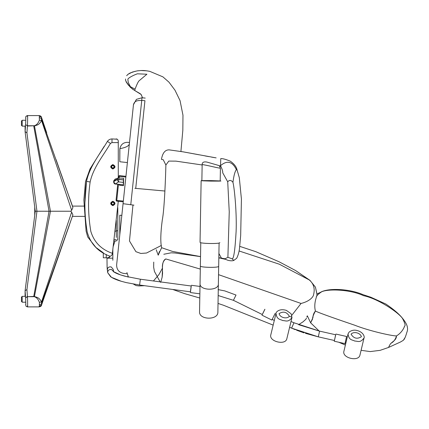 <?xml version="1.0" encoding="UTF-8"?>
<svg xmlns="http://www.w3.org/2000/svg" width="429" height="429" viewBox="0 0 429 429"><rect width="100%" height="100%" fill="white"/><g stroke="black" fill="none" stroke-linecap="round" stroke-linejoin="round"><path stroke-width="0.64" d="M25.799 120.259L22.185 120.259L22.185 126.126L25.499 126.126M22.185 120.849L21.45 120.849L21.45 125.541L22.185 125.541M25.499 296.342L22.185 296.342L22.185 302.204L25.799 302.204M22.185 296.927L21.45 296.927L21.45 301.619L22.185 301.619M262.317 314.537L264.908 309.277L262.317 314.537L233.419 300.311L236.009 295.05L224.78 290.9L218.066 289.596M264.87 309.255L262.28 314.516M261.996 315.192L271.863 320.05L275.096 313.47M345.388 345.05L338.781 342.24L334.261 341.216L334.368 340.487M113.503 271.82L113.363 271.401L113.712 271.739C115.256 273.053 118.989 274.544 124.914 276.212L140.369 279.22L191.264 286.014L190.487 291.827M191.178 286.004L190.401 291.817M191.361 285.29L200 286.443M190.39 292.557L199.866 293.822M334.427 340.497L335.719 334.781L334.427 340.497L318.297 336.851L319.589 331.129L318.297 336.851L305.437 333.328M335.88 334.062L346.605 336.492L344.986 343.64L334.261 341.216L335.666 334.765M104.204 146.327L90.031 168.919L85.51 181.494L83.87 199.903L86.084 231.038L87.698 236.964L95.924 247.453L103.303 252.783L103.303 257.786L106.971 257.786L107.105 267.176L107.706 272.705L110.65 276.775C113.009 278.389 116.431 279.853 120.919 281.177L126.233 282.593L139.591 285.033L190.578 291.843M113.186 246.546L115.004 240.953L113.851 240.953L115.004 240.953M109.551 257.196L108.205 257.786L109.17 257.507M110.076 256.113L109.947 256.521L110.076 256.113M121.831 215.417L119.793 215.202L119.793 234.808L120.05 232.362M129.376 143.726C129.011 145.962 125.847 147.597 119.879 148.643L119.809 161.76L119.814 149.501M119.814 149.63L119.879 148.643C120.887 144.369 123.563 142.267 127.912 142.337L129.494 142.503L127.912 142.337M126.239 173.493L127.386 162.553L119.809 161.76M133.966 205.164L123.064 203.689L122.978 204.477M135.73 188.374L144.943 100.708L141.742 100.375C137.017 100.558 134.663 100.724 133.467 104.671L116.634 264.843L133.467 104.671L136.433 99.34L142.015 97.748L130.759 204.826M145.216 98.085L142.015 97.748M116.447 201.062L116.774 200.407L116.044 200.327L116.699 201.137L123.257 201.823L123.064 203.689L125.938 176.308L119.38 175.617L125.938 176.308M123.686 178.394L123.268 182.363L123.493 185.671L123.675 178.351L118.951 177.938M115.921 179.118L114.999 179.204L118.055 178.024L116.919 179.622L113.771 181.665L113.873 180.695L116.929 179.52L118.763 179.37L116.919 179.622L118.565 181.912L115.417 183.955L123.295 184.813L115.428 184.062L113.615 181.842L113.717 180.872L114.999 179.204L113.717 180.872M123.493 185.671L119.616 185.264L118.962 184.432M116.699 201.137L116.044 200.327L117.728 184.282M118.399 177.928L118.57 176.271L119.38 175.617L119.3 176.346L118.57 176.271L119.38 175.617M41.404 305.405L41.484 305.196C41.404 306.161 40.449 306.724 38.61 306.885L41.543 304.901L41.538 301.946L39.398 302.327C38.31 299.356 36.658 297.49 34.433 296.729L33.746 296.45L49.056 211.234L36.948 211.229L26.93 132.867L25.091 131.649L25.611 124.657L27.44 125.767L34.433 125.74C36.658 124.978 38.31 123.112 39.398 120.141L39.296 117.482L41.431 118.661L41.538 120.517L39.398 120.141M34.733 207.137L34.733 215.331L25.096 290.712L35.258 211.234L25.091 290.824L25.091 296.342L25.091 290.819L25.611 297.812L27.44 296.696L33.746 296.696M25.606 118.2L25.617 118.066C26.239 116.591 24.877 116.538 27.574 115.578L38.61 115.578L39.398 115.878L39.296 117.482M25.091 126.126L25.091 131.644L25.091 126.126M39.398 115.878L41.543 117.567L41.431 118.661L72.903 207.598L56.065 159.604M38.61 115.578C40.197 115.605 41.157 116.168 41.484 117.273L41.533 117.541M41.533 120.506C38.969 125.37 36.996 124.898 34.454 125.997L33.746 126.019L49.056 211.229L36.948 211.234L26.93 289.596L25.096 290.712M27.44 116.731C27.708 112.452 27.708 120.238 27.44 125.767L25.606 124.7M25.096 131.757L35.264 211.229L36.948 211.229L35.264 211.234L25.096 131.757M41.538 120.517L71.643 210.296L72.903 207.598M34.433 125.74L50.456 211.229L49.056 211.234M41.533 301.962C38.969 297.093 36.996 297.565 34.454 296.471L50.456 211.234L70.764 211.229L71.643 210.296M41.543 117.567L46.713 132.786M39.398 306.59L39.398 302.327M41.484 305.196L41.533 304.928M34.433 296.729L33.746 296.45L27.44 296.696C27.708 302.225 27.708 310.017 27.44 305.738M25.633 304.515L25.617 304.402C26.362 306.515 24.903 305.689 27.574 306.885L26.41 306.472M26.93 289.596L27.44 296.45L25.606 297.769M41.538 301.946L71.643 212.173L72.903 214.865L41.49 305.191M39.296 304.981L41.431 303.802L72.903 214.865M71.643 212.173L70.764 211.234L50.456 211.234M35.752 211.234L36.948 211.234M41.543 304.901L43.763 298.353M106.971 257.786L108.205 257.786L109.947 256.521M117.798 207.684L117.798 239.484L116.329 240.953L113.851 240.953M86.99 181.494C85.017 181.494 85.017 181.494 86.99 181.494M116.297 237.473L116.297 220.356M114.682 203.443C113.46 201.083 112.242 201.083 111.02 203.443C112.242 205.807 113.46 205.807 114.682 203.443M114.076 203.115L113.245 201.973L111.953 202.547L111.626 203.775L112.521 204.671L113.749 204.343L114.076 203.115L113.181 202.22L111.953 202.547L111.379 203.839L112.521 204.671M111.953 202.547L111.379 203.839M112.457 204.917L113.749 204.343M114.682 166.79C113.46 164.425 112.242 164.425 111.02 166.79C112.242 169.149 113.46 169.149 114.682 166.79M114.076 166.457L113.245 165.315L111.953 165.889L111.626 167.117L112.521 168.012L113.749 167.685L114.076 166.457L113.181 165.562L111.776 165.712L111.379 167.181L112.521 168.012M112.457 168.259L113.749 167.685M117.192 139.227L111.996 138.932C110.06 138.991 108.532 139.811 107.411 141.398L107.229 141.677M118.291 177.949L118.265 140.776M116.093 138.932C117.262 138.894 117.996 139.629 118.291 141.13L118.291 142.6L111.996 142.6L110.468 143.42C103.142 155.883 93.275 167.583 90.138 181.966C87.822 198.466 88.047 214.934 90.819 231.37C94.08 242.171 101.265 249.49 112.382 253.319L118.291 201.303M112.848 205.641C110.017 204.177 110.017 202.713 112.848 201.244C115.685 202.713 115.685 204.177 112.848 205.641M112.848 168.988C110.017 167.519 110.017 166.055 112.848 164.591C115.685 166.055 115.685 167.519 112.848 168.988M110.468 143.42L107.411 141.398C99.839 154.279 89.645 166.329 86.519 181.408C84.138 198.3 84.368 215.154 87.205 231.982C90.476 243.629 97.801 251.603 109.175 255.915C110.5 256.537 111.535 255.957 112.28 254.177L112.382 253.319M107.411 141.398C99.839 154.279 89.645 166.329 86.519 181.408L84.894 202.922M90.138 181.966L86.519 181.408M335.719 334.781L319.589 331.129L293.945 322.764L291.623 328.147L318.297 336.851M128.797 85.612L126.609 82.604L130.454 87.382L134.347 90.288M128.228 82.406L130.395 86.679L135.06 89.152C136.712 84.797 137.988 82.068 138.899 80.952L146.906 74.228C150.22 69.879 150.22 69.879 146.906 74.228L137.366 73.804C136.771 69.836 136.771 69.836 137.366 73.804C132.963 75.365 127.161 78.491 127.917 79.617L128.228 82.406L130.395 86.679L130.137 87.044M161.363 245.447L146.52 253.024L140.825 253.459L135.907 251.684L129.483 240.985L132.952 205.057M126.914 83.06L125.595 80.362L125.563 78.99L125.558 80.046M126.743 82.802L126.233 81.977M181.429 151.55L180.915 151.458L182.829 130.314L182.974 115.235L180.051 100.627L174.968 90.165L168.951 82.153L162.913 76.861L149.807 71.359L146.825 70.839M135.06 89.152L134.781 90.54L132.534 89.109L130.132 87.039L126.094 81.719M149.324 71.257C144.476 70.453 142.798 70.206 136.985 70.924L132.389 72.072L127.981 74.314L126.652 75.702M126.55 82.497L125.595 80.362L125.563 79.022M321.503 291.865C317.626 294.567 315.905 296.412 316.334 297.399C316.666 296.552 313.486 304.032 315.422 311.046C313.792 312.966 312.982 315.084 312.998 317.39L310.634 322.817L312.559 319.031C312.451 317.385 313.406 314.725 315.422 311.046C320.243 313.438 340.803 320.452 354.745 325.225C368.436 330.646 390.798 335.832 396.482 335.939C396.503 338.004 395.334 339.897 392.98 341.618L391.066 343.254C390.562 343.307 388.996 346.332 388.572 347.442C388.996 346.332 390.562 343.307 391.066 343.254C393.688 341.806 395.495 339.371 396.482 335.939C403.008 331.917 404.783 325.756 404.45 326.233C405.721 325.836 405.04 323.193 402.413 318.302C397.919 312.006 377.777 298.563 363.588 295.699C349.978 289.275 327.633 288.722 321.503 291.865L316.908 293.994L315.417 287.119L309.936 280.314L315.417 287.119L316.892 293.629L316.902 296.107M402.413 318.302L402.804 318.667C405.711 322.318 407.25 325.311 407.427 327.638C407.716 329.177 407.523 330.77 406.831 332.405C406.038 335.028 405.609 336.824 404.048 339.57L404.054 339.57M233.451 260.049L232.019 258.778C233.692 259.384 235.054 250.316 236.106 231.585C236.888 213.551 234.507 188.326 232.947 182.325C233.853 175.338 235.017 171.128 236.422 169.691L236.722 168.736C235.891 166.136 233.762 163.615 230.341 161.186C225.89 159.352 222.699 158.483 220.769 158.585L220.522 165.658L220.077 166.811M216.152 157.888L183.339 151.882L169.144 149.871C165.144 149.769 162.58 152.928 161.443 159.352L163.234 159.722L165.873 165.036C165.723 173.986 164.452 209.792 162.285 219.97C160.559 233.151 160.344 242.401 161.647 247.721C158.768 253.464 157.073 258.564 159.379 251.571M218.913 253.496L221.385 258.076L218.833 258.017M165.873 165.036L168.801 161.084L175.949 161.132L202.145 164.972M219.332 165.905L220.522 165.658C222.136 168.951 222.871 171.337 222.731 172.828L227.713 181.789L229.247 211.829L227.896 257.309L232.019 258.778M161.647 247.721L172.571 251.442L200.525 256.585M218.838 257.706L221.385 258.076C226.019 259.089 224.619 258.885 227.896 257.309M220.522 165.658C227.075 160.076 232.379 161.422 236.422 169.691M221.385 258.076L225.375 259.293M227.713 181.789C229.418 179.821 231.161 179.998 232.947 182.325M165.798 258.95C163.122 260.902 162.023 264.184 162.489 268.795L162.141 277.231L160.661 282.389L162.141 277.231L162.553 273.482C162.634 270.313 161.325 260.912 165.798 258.95L200.305 269.09M291.859 315.235L301.061 303.459C310.966 301.008 313.669 295.833 313.561 294.659C314.205 292.246 315.69 285.349 309.266 279.944L295.581 270.533L279.038 261.754L255.807 251.678L239.698 246.343L255.807 251.678L279.038 261.754L295.581 270.533L309.936 280.314M309.266 279.944L279.365 264.221L239.05 250.96M218.538 274.657L301.061 303.459M364.044 337.923L359.963 355.046C358.757 362.049 341.833 358.017 343.919 351.222L348.032 333.976C348.954 340.621 352.413 339.634 354.783 341.066C357.539 340.916 360.188 343.447 364.044 337.929L364.044 337.923C364.65 337.8 364.301 332.261 356.89 330.469C354.161 329.729 351.555 330.282 349.072 332.126L348.032 333.976M289.361 316.318C286.744 319.385 279.869 317.562 279.081 313.599C283.408 311.041 286.835 311.947 289.361 316.318C291.018 316.763 291.892 317.16 291.983 317.503L286.851 338.674L289.537 327.59L290.138 327.509M286.851 338.674C285.617 345.667 268.71 341.57 270.822 334.781L275.997 313.443C276.903 320.013 280.368 319.144 282.759 320.57C285.5 320.458 288.175 322.914 291.983 317.503L291.125 313.797L286.438 310.408C278.668 308.001 275.6 312.779 275.997 313.443M218.372 284.014C218.747 291.13 199.415 290.787 200.048 283.687L200.359 265.964C199.828 267.567 219.16 267.905 218.683 266.286L217.873 312.114C218.232 320.393 198.9 320.05 199.549 311.786L199.791 298.016L184.786 293.683L172.683 289.452L144.568 285.698L138.985 285.945L136.063 285.575L133.478 284.089M201.866 180.791L202.15 164.57C206.778 165.085 215.825 167.621 220.42 168.232L220.19 181.113M201.866 180.604L201.131 180.684L200.043 242.278C199.775 243.661 220.061 244.021 219.836 242.626M211.036 180.614C198.364 180.555 198.359 180.716 211.025 181.108C223.697 181.167 223.697 181 211.036 180.614M220.924 181.033L220.195 180.931M211.036 180.63L220.19 181.022L203.249 180.84M123.268 182.363L118.565 181.912L118.753 179.472L123.461 179.923M118.978 177.944L118.763 179.37L123.472 179.821M119.139 177.917L119.3 176.346L125.863 177.038M123.338 201.094L116.774 200.407L118.463 184.352M119.616 185.264L119.664 184.47M26.93 132.867L27.44 126.019L33.746 125.767M25.611 118.168C25.879 116.811 25.879 118.978 25.611 124.657M25.611 304.3C25.879 305.652 25.879 303.491 25.611 297.812M106.236 257.786L106.236 254.456M114.017 239.559L116.216 239.559M113.245 201.973L111.776 202.365M113.926 204.52L114.323 203.051M114.538 203.443C113.412 201.271 112.291 201.271 111.165 203.443C112.291 205.62 113.412 205.62 114.538 203.443M113.245 165.315L111.776 165.712M113.926 167.868L114.323 166.393M114.538 166.79C113.412 164.613 112.291 164.613 111.165 166.79C112.291 168.962 113.412 168.962 114.538 166.79M111.996 138.932L111.996 142.6M140.369 279.22L139.591 285.033M113.428 271.477L111.583 269.551C109.084 269.235 107.792 270.286 107.706 272.699L111.427 277.29L121.278 281.285M126.887 272.522L128.432 277.086L120.404 274.86L113.69 271.723L113.106 269.197L111.181 266.929C108.682 266.613 107.389 267.664 107.304 270.077M112.838 259.272L112.832 258.172L106.971 258.172L107.089 266.688M134.862 188.31L164.929 191.028M361.395 336.738C360.467 332.84 353.652 331.108 351.078 334.18C353.705 338.476 357.142 339.328 361.395 336.738M126.759 273.729L123.557 273.391L126.759 273.729M123.557 273.391C118.924 272.426 116.618 269.573 116.634 264.843M133.564 104.15L133.467 104.671M115.428 184.062C114.473 184.062 113.873 183.322 113.615 181.842M27.574 306.885L38.728 306.885M39.666 306.773L39.988 306.681M40.079 306.644L40.39 306.499M40.787 306.226L41.098 305.909M41.232 305.727L41.398 305.421M69.391 225.112L63.267 242.449M60.95 249.002L56.065 262.859M50.858 277.697L50.161 279.697M49.335 282.073L48.745 283.762M48.134 285.537L47.748 286.652M43.763 124.115L41.404 117.063M41.398 117.047L40.406 115.975M39.666 115.691L38.733 115.583M26.046 116.388L27.209 115.615M60.95 173.466L63.267 180.019M69.391 197.356L72.48 206.102L84.899 206.102M72.48 216.366L85.328 216.366M114.999 231.285L117.798 230.614M306.848 317.02L307.298 315.798L310.634 322.817L319.16 331.027L298.584 324.667L302.906 321.922L305.856 319.294L306.445 318.114M304.086 332.888L298.337 330.856M297.935 330.7L296.519 330.158M295.308 329.681L292.283 328.432M153.732 262.092L153.652 267.187L154.424 271.428L160.108 281.858L153.421 280.963L158.88 274.683L162.468 268.136M107.255 269.68L107.1 267.079M112.832 249.522L112.838 260.28M345.2 342.937L345.854 343.087M289.613 327.284L291.623 328.147M291.018 321.503L293.945 322.764M272.227 319.412L274.303 320.436M218.168 295.533L233.419 300.311M113.106 269.197L113.454 271.509M126.324 82.132L126.609 82.604M140.085 93.608L134.754 90.53L141.098 94.466L142.53 97.801L141.221 94.595M140.412 93.854L140.707 94.096M135.296 71.252L130.035 73.043L127.981 74.314L132.389 72.072L136.985 70.924M146.718 70.823L140.916 70.533M138.154 70.753L137.704 70.812M405.148 337.419L403.351 340.294L400.52 341.983L388.572 347.442L380.142 350.337L370.184 351.587L361.089 350.316M402.804 318.667C399.356 314.221 393.699 309.341 385.832 304.016L370.908 297.259L363.025 294.653C350.069 288.974 329.349 287.762 321.101 291.972M182.674 151.764L198.831 154.751M205.132 155.936L208.612 156.58M211.518 157.105L214.87 157.679M225.579 259.357L227.922 260.301C230.561 260.934 232.534 260.966 233.837 260.408L236.695 258.263C238.385 254.815 239.355 251.072 239.618 247.029L240.669 235.58L241.425 199.126L239.296 177.617L236.722 168.736C235.891 166.136 233.762 163.615 230.341 161.186C225.89 159.352 222.699 158.483 220.769 158.585M156.22 249.737L158.215 255.185M200.525 256.628L175.011 253.003L171.139 252.81L163.787 254.263M225.466 259.32L220.903 258.328M273.166 325.118L223.53 305.271L218.029 303.426L217.873 312.114M200.048 283.687L199.549 311.786M218.683 266.286L219.096 243.018M200.359 265.964L200.772 242.696M202.15 164.57C202.161 162.355 203.732 161.518 206.869 162.06L217.868 165.224C218.458 165.857 218.972 164.248 220.42 168.232"/></g></svg>

